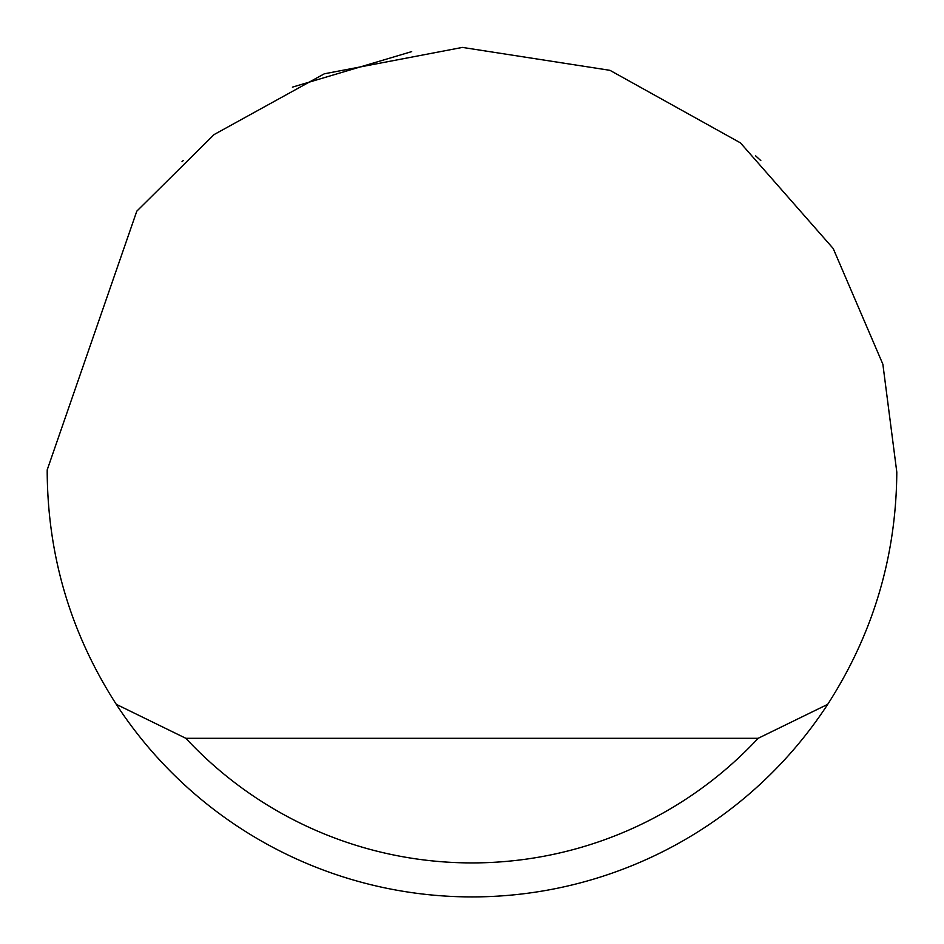 <?xml version="1.0" encoding="UTF-8"?>
<svg xmlns="http://www.w3.org/2000/svg" width="944" height="944" viewBox="0 0 944 944"><rect width="100%" height="100%" fill="white"/><g stroke="black" fill="none" stroke-linecap="round" stroke-linejoin="round"><path stroke-width="1.42" d="M292.404 87.143L411.69 51.613M755.519 155.76L760.805 160.586M183.195 160.586L182.027 161.672M136.797 211.161L214.076 134.579L324.335 73.797L462.43 47.412L609.954 70.328L740.426 142.863L833.198 248.508L882.864 364.207L896.8 472.106C896.245 556.205 873.212 633.613 827.711 704.33A424.8 424.8 0 0 1 116.289 704.33C70.788 633.613 47.755 556.205 47.2 472.106L47.212 469.841L136.797 211.161M156.621 756.699L164.704 765.407M116.289 704.33L185.874 738.314L758.126 738.314L827.711 704.33M185.874 738.314A390.816 390.816 0 0 0 758.126 738.314"/></g></svg>
